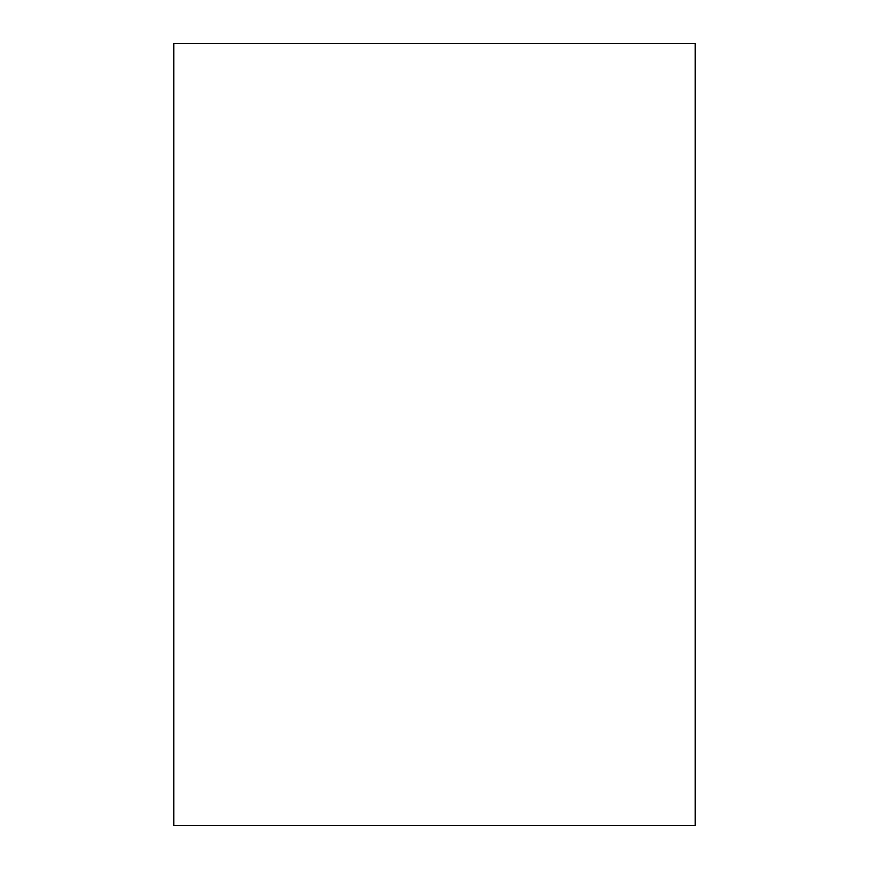 <?xml version="1.0" encoding="UTF-8"?>
<svg xmlns="http://www.w3.org/2000/svg" width="869" height="869" viewBox="0 0 869 869"><rect width="100%" height="100%" fill="white"/><g stroke="black" fill="none" stroke-linecap="round" stroke-linejoin="round"><path stroke-width="1.3" d="M695.2 434.5L695.2 825.55L173.8 825.55L173.8 43.45L695.2 43.45L695.2 434.5"/></g></svg>
